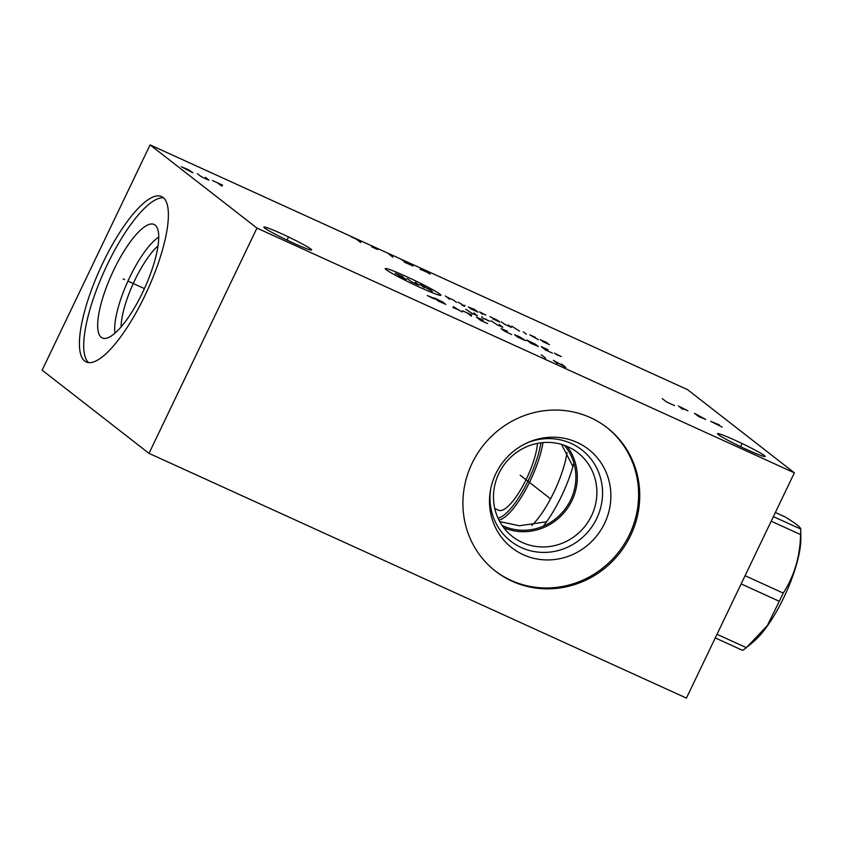 <?xml version="1.0" encoding="UTF-8"?>
<svg xmlns="http://www.w3.org/2000/svg" width="843" height="843" viewBox="0 0 843 843"><rect width="100%" height="100%" fill="white"/><g stroke="black" fill="none" stroke-linecap="round" stroke-linejoin="round"><path stroke-width="1.26" d="M149 453.365L686.434 698.109L794.369 472.828L687.519 389.635L150.086 144.891L42.15 370.172L149 453.365L256.946 228.084L150.086 144.891M794.369 472.828L256.946 228.084M630.596 535.547A90.896 86.903 -52.1 0 1 495.484 571.164A90.896 86.903 -52.1 0 1 472.059 463.355A90.896 86.903 -52.1 0 1 607.171 427.738A90.896 86.903 -52.1 0 1 630.596 535.547M764.443 455.61A26.502 1.728 -154.4 0 1 765.233 456.537A26.502 1.728 -154.4 0 1 744.053 448.286A26.502 1.728 -154.4 0 1 718.225 434.566A26.502 1.728 -154.4 0 1 717.446 433.639A26.502 1.728 -154.4 0 1 738.616 441.89A26.502 1.728 -154.4 0 1 764.443 455.61M310.856 249.054A26.502 1.728 -154.4 0 1 311.647 249.971A26.502 1.728 -154.4 0 1 290.466 241.72A26.502 1.728 -154.4 0 1 264.639 228A26.502 1.728 -154.4 0 1 263.848 227.073A26.502 1.728 -154.4 0 1 285.029 235.323A26.502 1.728 -154.4 0 1 310.856 249.054M144.922 295.619A90.896 25.964 114.5 0 1 86.239 361.974A90.896 25.964 114.5 0 1 102.888 262.9A90.896 25.964 114.5 0 1 161.571 196.535A90.896 25.964 114.5 0 1 144.922 295.619M88.536 362.616A90.896 25.964 114.5 0 1 107.187 264.85A90.896 25.964 -65.5 0 1 163.563 197.863M142.625 292.447A62.393 17.829 114.5 0 1 103.721 338.401A62.393 17.829 114.5 0 1 113.773 269.981A62.393 17.829 -65.5 0 1 155.27 225.207A62.393 17.829 -65.5 0 1 142.625 292.447M114.954 333.206A57.851 16.523 114.5 0 1 129.611 277.537A57.851 16.523 -65.5 0 1 158.726 237.094M158.02 245.829A53.151 15.185 -65.5 0 0 134.796 280.245A53.151 15.185 114.5 0 0 121.086 326.947M546.57 521.785L519.33 525.758L499.751 521.596M561.575 444.409L572.913 466.558M570.585 500.089A51.76 49.495 -52.1 0 1 502.08 525.41M564.42 445.336A51.76 49.495 -52.1 0 1 570.669 499.92M571.965 500.542A53.151 50.812 127.9 0 0 567.065 446.379M571.891 500.689A53.151 50.812 -52.1 0 1 503.735 527.718M591.533 515.779A53.151 50.812 -52.1 0 1 512.533 536.601A53.151 50.812 -52.1 0 1 498.835 473.555A53.151 50.812 127.9 0 1 577.834 452.733A53.151 50.812 127.9 0 1 591.533 515.779M490.668 489.172A57.851 55.311 -52.1 0 0 529.256 550.458A57.851 55.311 -52.1 0 0 596.728 518.487A57.851 55.311 127.9 0 0 588.014 455.536A57.851 55.311 127.9 0 0 526.485 443.155M604.6 523.345A62.393 59.653 -52.1 0 1 531.216 557.644A62.393 59.653 -52.1 0 1 490.426 490.426A62.393 59.653 -52.1 0 1 495.768 473.787A62.393 59.653 127.9 0 1 527.644 442.628A62.393 59.653 127.9 0 1 594.768 454.988A62.393 59.653 127.9 0 1 604.6 523.345M494.915 570.722A90.896 86.903 -52.1 0 0 629.458 534.662A90.896 86.903 127.9 0 0 606.591 427.296M775.37 512.481L785.149 516.938C795.644 523.387 800.829 527.423 800.713 529.046A75.333 21.518 114.5 0 1 800.724 529.541A75.333 21.518 114.5 0 1 800.565 534.578C800.091 556.496 794.306 575.99 783.221 593.082A75.333 21.518 114.5 0 1 781.282 597.213A75.333 21.518 114.5 0 1 779.29 601.291L767.341 625.58L746.382 647.677A75.333 21.518 114.5 0 1 742.588 650.364L715.275 637.919M773.389 516.611L800.713 529.046M800.724 529.541L800.85 538.15A66.239 18.925 114.5 0 1 783.758 597.655A66.239 18.925 114.5 0 1 753.832 641.407L747.941 646.381M741.145 583.914L779.29 601.291M717.003 634.294L746.382 647.677M745.075 575.706L783.221 593.082M771.197 521.195L800.565 534.578M573.883 463.039A59.695 17.05 -65.5 0 1 561.564 495.979A59.695 17.05 114.5 0 1 543.261 526.19M531.701 525.516A52.846 15.1 114.5 0 0 553.999 492.027A52.846 15.1 -65.5 0 0 567.044 452.543M542.987 442.586A52.846 15.1 114.5 0 1 530.089 481.132A52.846 15.1 114.5 0 1 498.919 520.036M540.911 442.807A51.297 14.658 114.5 0 1 528.392 480.247A51.297 14.658 114.5 0 1 497.96 518.034M494.767 508.498L498.645 510.268A43.13 12.318 -65.5 0 0 521.259 488.698A43.13 12.318 -65.5 0 0 537.507 443.355M124.606 279.581L123.194 278.938L124.606 279.581M128.199 281.214L144.427 288.601M550.184 498.561L520.131 475.157M740.986 445.821L741.682 444.356M287.4 239.254L288.095 237.8M405.915 276.356A30.875 2.013 25.6 0 0 386.136 269.655A30.875 2.013 25.6 0 0 420.193 287.474A30.875 2.013 25.6 0 0 439.983 294.175A30.875 2.013 25.6 0 0 405.915 276.356M403.028 276.757L395.272 273.322L406.389 279.37L398.623 275.935M415.388 282.289L419.055 285.134L417.359 284.565L410.994 281.467L407.327 278.611M424.271 287.705L419.993 284.386L432.333 291.383L428.054 288.053M449.604 299.244L445.336 295.925M456.516 302.395L453.766 300.256L446.548 296.873M462.143 305.282L464.44 306.336L464.978 305.261M458.065 302.11L464.577 306.062M474.957 309.803L468.35 306.894L470.794 308.801L478.013 312.184L473.734 308.854M485.853 315.061L479.562 311.899L482.618 314.281M498.371 320.962L492.681 318.759L499.888 322.152L497.454 320.245L489.931 316.62M501.448 321.868L504.198 324.007L511.406 327.39L508.361 325.019M511.743 326.167L519.467 331.067M526.38 334.207L523.324 331.836M535.231 337.253L529.773 334.871L538.277 339.634M542.586 341.489L549.488 344.639L540.142 339.592L547.054 342.732M465.789 309.244L472.365 313.617L477.517 315.767L473.85 312.911M488.108 320.783L485.968 319.118M481.911 316.589L481.817 317.621L489.878 321.299M491.121 320.783L497.697 325.156L502.849 327.305L499.182 324.45M432.67 297.727L427.348 295.566L434.303 298.991M438.392 301.183L445.842 304.386L442.786 302.005L434.113 297.864L438.392 301.183M462.196 312.026L453.313 306.599L452.976 307.832M453.292 307.579L459.435 310.372M471.406 316.22L467.127 312.89M462.522 310.793L471.732 314.987M483.25 320.235L476.348 317.084L480.615 320.414L487.528 323.564M482.786 320.614L478.171 318.517M507.433 331.246L501.142 328.58L504.188 330.951L511.712 334.576M517.623 337.074L525.684 340.741L519.72 336.842L514.578 334.692L517.623 337.074M530.9 343.312L538.361 346.515L535.305 344.134L526.633 339.992L530.9 343.312M548.129 349.782L541.217 346.631L545.495 349.961L552.397 353.112M547.655 350.161L543.05 348.054M555.99 354.408L561.322 356.578L554.367 353.143M351.352 236.883L361.426 241.477M356.389 239.18L360.656 242.51M371.626 246.809L377.664 249.56M388.634 253.869L392.901 257.189M404.282 262.141L412.996 265.998L402.09 260.108M405.525 262.131L407.538 263.048M430.193 274.175L420.878 268.548L420.109 269.581M420.699 269.391L426.748 272.141M662.24 398.613L666.518 401.942L674.579 405.609M680.501 407.622L687.846 410.731L678.362 405.957L682.64 409.287M694.484 413.302L698.763 416.621L705.749 419.466L694.484 413.302M719.385 424.861L710.733 421.384L722.23 427.085M541.29 354.819L545.569 358.149M561.449 363.997L565.716 367.327L553.387 360.319L557.655 363.649M192.878 172.783L188.674 169.822L181.319 166.714L192.878 172.783M197.378 173.679L200.94 176.45L206.693 179.306L209.001 180.128L205.439 177.346M212.499 180.56L222.573 185.154M217.536 182.857L221.814 186.187M499.625 521.374L501.374 522.165"/></g></svg>
